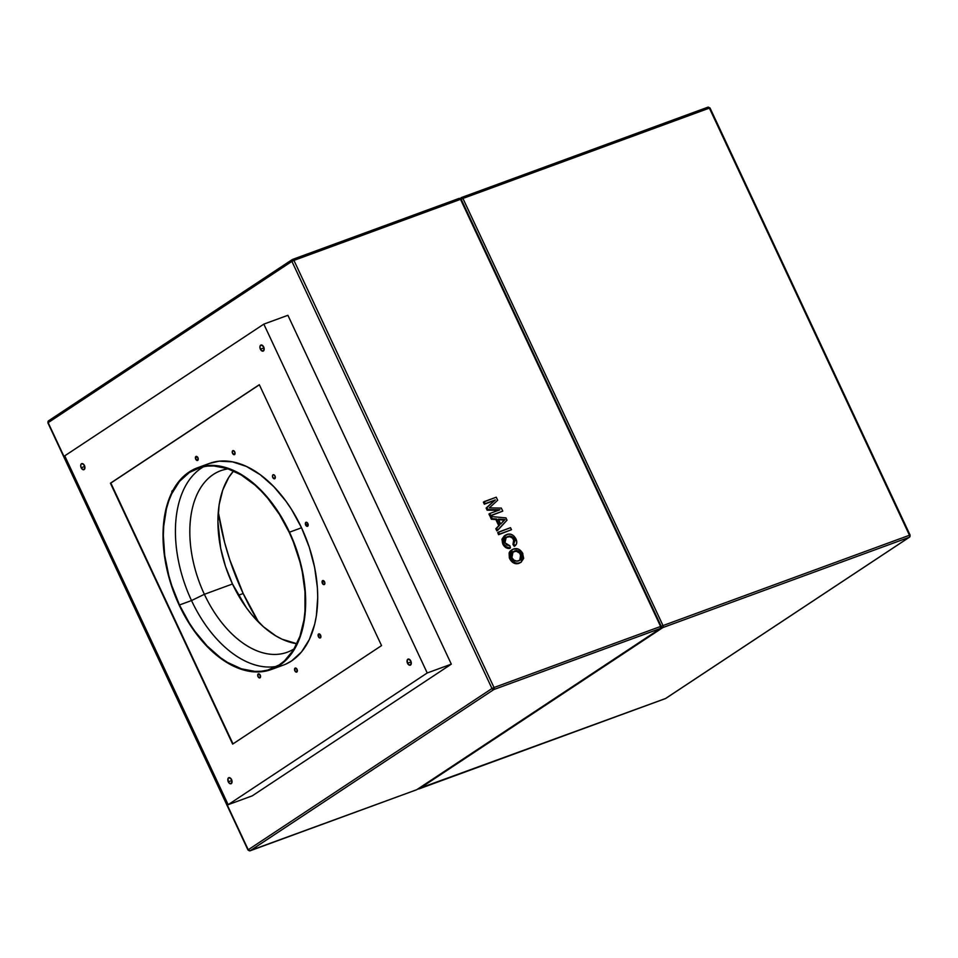 <?xml version="1.0" encoding="UTF-8"?>
<svg xmlns="http://www.w3.org/2000/svg" width="958" height="958" viewBox="0 0 958 958"><rect width="100%" height="100%" fill="white"/><g stroke="black" fill="none" stroke-linecap="round" stroke-linejoin="round"><path stroke-width="1.44" d="M418.49 788.889L662.852 627.574L909.322 537.246L665.57 698.502L419.113 788.841L662.852 627.574A1.617 0.97 -110.1 0 0 663.008 625.574L462.93 198.45L709.387 108.122L909.465 535.247L663.008 625.574L462.93 198.45L460.894 199.444L462.93 198.45L461.205 197.659A1.617 1.269 -123.5 0 1 461.421 197.552L460.523 199.336L660.601 626.46L494.017 687.521L293.938 260.396L460.523 199.336L660.601 626.46L660.445 628.46L416.706 789.727L250.122 850.788L493.861 689.52L660.445 628.46L416.706 789.727A1.617 1.269 56.5 0 0 417.089 789.464M661.26 626.4L663.008 625.574L661.26 626.4M661.379 627.143A1.617 1.269 56.5 0 0 662.852 627.574A1.617 1.269 -123.5 0 1 661.379 627.143M461.684 197.456L708.01 107.152A1.617 0.97 -110.1 0 0 707.878 107.212L709.387 108.122A1.617 0.97 -110.1 0 0 708.01 107.152L461.421 197.552A1.617 0.97 69.9 0 1 461.54 197.492A1.617 0.97 69.9 0 1 462.93 198.45L709.387 108.122L909.465 535.247L663.008 625.574A1.617 0.97 69.9 0 1 662.852 627.574L909.322 537.246A1.617 0.97 -110.1 0 0 909.465 535.247L910.1 535.103L909.525 537.139A1.617 1.269 -123.5 0 1 909.322 537.246L665.57 698.502L418.167 788.781M460.714 198.641A1.617 1.269 -123.5 0 1 461.205 197.659L461.54 197.492M665.307 698.598A1.617 0.97 -110.1 0 0 665.451 698.574A1.617 0.97 -110.1 0 0 665.57 698.502A1.617 1.269 56.5 0 0 665.786 698.406L909.525 537.139A1.617 1.269 -123.5 0 0 909.849 535.354L909.465 535.247M419.113 788.841A1.617 0.97 69.9 0 1 418.981 788.901L417.951 788.937M233.584 470.977A96.662 58.498 -110.1 0 0 232.483 583.997L204.377 594.307A96.662 58.498 69.9 0 1 220.747 470.701A96.662 58.498 69.9 0 1 228.243 468.845A96.662 58.498 -110.1 0 0 204.377 594.307L191.516 600.558L179.469 604.977A106.865 64.665 69.9 0 1 197.564 468.33A106.865 64.665 69.9 0 1 289.208 532.373L293.364 541.965L299.926 561.843L302.273 571.926L304.991 591.912L304.991 610.988L303.973 619.97L299.926 636.363L293.376 650.147L284.55 660.804L279.389 664.828L267.809 670.061L261.522 671.223L254.96 671.402L241.308 668.792L227.393 662.337L220.496 657.739L207.179 646.015L194.905 631.322L189.313 623.035L179.469 604.977L171.745 585.518L168.764 575.507L164.716 555.365L163.351 535.738L163.698 526.349L166.405 508.902L168.752 500.986L171.733 493.729L179.457 481.455L189.301 472.522L200.869 467.288L207.167 466.127L213.73 465.947L227.381 468.558L241.296 475.012L254.948 485.071L261.498 491.334L267.797 498.34L279.377 514.314L289.208 532.373A106.865 64.665 69.9 0 1 271.126 669.007A106.865 64.665 69.9 0 1 179.469 604.977L191.516 600.558A106.865 64.665 69.9 0 1 203.767 466.618A106.865 64.665 -110.1 0 0 191.516 600.558L204.377 594.307A96.662 58.498 -110.1 0 0 294.202 648.794A96.662 58.498 69.9 0 1 287.28 652.218A96.662 58.498 69.9 0 1 204.377 594.307L232.483 583.997L246.446 607.839L251.846 614.785L263.474 626.783L275.82 635.884L282.119 639.225L296.908 643.716A96.662 58.498 -110.1 0 1 232.483 583.997L225.489 566.406L220.663 548.216L217.897 521.38L219.131 504.77L222.783 489.945L228.722 477.467L233.584 470.977M218.268 512.099A185.265 112.122 -110.1 0 0 243.176 593.505L238.338 595.277L243.176 593.505L258.636 622.233A185.265 112.122 -110.1 0 1 243.176 593.505L229.776 559.771L224.603 542.408L218.268 512.099M271.306 669.51L283.352 665.103A107.404 65 -110.1 0 0 301.531 527.774L289.496 532.193A107.404 65 69.9 0 1 271.306 669.51A107.404 65 69.9 0 1 179.194 605.157L183.9 614.461L194.713 631.645L200.713 639.357L213.634 652.697L227.357 662.804L241.344 669.295L248.266 671.103L261.654 671.738L273.988 668.421L279.604 665.307L284.801 661.271L293.675 650.554L300.261 636.699L304.321 620.233L305.351 611.204L305.351 592.02L302.62 571.95L300.261 561.807L293.663 541.833L289.496 532.193L279.604 514.039L273.976 505.704L261.642 490.939L248.254 479.168L241.332 474.545L227.345 468.055L220.412 466.247L207.036 465.612L200.701 466.774L189.073 472.043L179.182 481.012L175.015 486.796L168.428 500.651L166.069 508.59L163.339 526.146L163.339 545.318L166.069 565.4L168.428 575.542L171.422 585.601L179.194 605.157A107.404 65 69.9 0 1 197.384 467.827A107.404 65 69.9 0 1 289.496 532.193L301.531 527.774L309.302 547.329L314.655 567.531L317.385 587.613L317.733 597.361L316.368 615.814L314.667 624.341L309.314 639.573L301.542 651.919L291.651 660.9L286.035 664.002M273.389 478.353A2.144 1.305 69.9 0 1 272.479 476.27A2.144 1.305 69.9 0 1 273.162 474.737A2.144 1.305 69.9 0 1 274.395 475.156L275.317 477.347L274.491 478.808L273.389 478.353L272.467 476.15L272.85 474.929L274.395 475.156A2.144 1.305 69.9 0 1 275.317 477.228A2.144 1.305 69.9 0 1 274.635 478.772A2.144 1.305 69.9 0 1 273.389 478.353L275.317 477.647L273.389 478.353M233.884 454.679A2.144 1.305 69.9 0 1 232.315 452.703A2.144 1.305 69.9 0 1 232.914 450.631A2.144 1.305 69.9 0 1 233.417 450.607L234.866 452.176L234.411 454.655L232.435 453.122L232.495 450.967L233.417 450.607A2.144 1.305 69.9 0 1 234.985 452.583A2.144 1.305 69.9 0 1 234.387 454.667A2.144 1.305 69.9 0 1 233.884 454.679L234.794 454.355L233.884 454.679M195.911 456.511L197.923 457.72L197.719 460.379A2.144 1.305 69.9 0 1 197.552 460.463A2.144 1.305 69.9 0 1 195.648 459.038A2.144 1.305 69.9 0 1 195.911 456.511A2.144 1.305 69.9 0 1 196.079 456.427A2.144 1.305 69.9 0 1 197.983 457.852A2.144 1.305 69.9 0 1 197.719 460.379L195.719 459.169L195.911 456.511M171.877 492.412A2.144 1.305 69.9 0 1 171.925 491.286L173.218 490.616M259.355 677.917L260.265 677.581L258.792 677.629L257.714 675.546L258.888 673.833A2.144 1.305 69.9 0 1 260.456 675.821A2.144 1.305 69.9 0 1 259.858 677.893A2.144 1.305 69.9 0 1 259.355 677.917A2.144 1.305 69.9 0 1 257.786 675.929A2.144 1.305 69.9 0 1 258.385 673.857A2.144 1.305 69.9 0 1 258.888 673.833L260.528 676.204L259.355 677.917M295.052 668.145A2.144 1.305 69.9 0 1 295.208 668.061A2.144 1.305 69.9 0 1 297.112 669.486A2.144 1.305 69.9 0 1 296.86 672.013L294.848 670.804L295.052 668.145L297.052 669.343L296.86 672.013A2.144 1.305 69.9 0 1 296.693 672.097A2.144 1.305 69.9 0 1 294.789 670.66A2.144 1.305 69.9 0 1 295.052 668.145L295.052 668.145M318.164 634.615A2.144 1.305 69.9 0 1 318.763 633.909A2.144 1.305 69.9 0 1 320.415 634.843A2.144 1.305 69.9 0 1 320.834 637.226L320.092 637.98L319.002 637.525L318.463 634.1L320.008 634.328L320.834 637.226A2.144 1.305 69.9 0 1 320.247 637.944A2.144 1.305 69.9 0 1 318.595 637.01A2.144 1.305 69.9 0 1 318.164 634.615L319.673 634.064L318.164 634.615M322.056 582.236A2.144 1.305 69.9 0 1 322.726 580.548A2.144 1.305 69.9 0 1 324.87 582.907L324.223 584.584L323.145 584.32L322.307 580.895L323.792 580.811L324.87 582.907A2.144 1.305 69.9 0 1 324.199 584.584A2.144 1.305 69.9 0 1 322.056 582.236L324.319 581.398L322.056 582.236M81.155 467.755A3.221 1.952 69.9 0 1 81.705 463.636A3.221 1.952 69.9 0 1 84.472 465.576L82.196 463.564L80.927 464.402L80.759 466.57L82.604 469.492L84.699 468.929L84.472 465.576A3.221 1.952 69.9 0 1 83.921 469.695A3.221 1.952 69.9 0 1 81.155 467.755L84.783 466.426L81.155 467.755M228.279 781.824A3.221 1.952 69.9 0 1 228.818 777.704A3.221 1.952 69.9 0 1 231.585 779.632L229.309 777.633L228.04 778.471L228.279 781.824L229.716 783.548L231.812 782.985L231.585 779.632A3.221 1.952 69.9 0 1 231.034 783.752A3.221 1.952 69.9 0 1 228.279 781.824L231.896 780.495L228.279 781.824M407.497 663.247A3.221 1.952 69.9 0 1 408.048 659.128A3.221 1.952 69.9 0 1 410.814 661.056L408.539 659.056L407.27 659.894L407.497 663.247L408.946 664.972L411.042 664.409L410.814 661.056A3.221 1.952 69.9 0 1 410.264 665.175A3.221 1.952 69.9 0 1 407.497 663.247L411.126 661.918L407.497 663.247M260.384 349.179A3.221 1.952 69.9 0 1 260.935 345.06A3.221 1.952 69.9 0 1 263.69 346.988L261.414 344.988L260.145 345.826L259.989 347.994L261.833 350.915L263.929 350.341L263.69 346.988A3.221 1.952 69.9 0 1 263.151 351.107A3.221 1.952 69.9 0 1 260.384 349.179L264.013 347.85L260.384 349.179M305.662 525.044A2.144 1.305 69.9 0 1 306.033 522.29A2.144 1.305 69.9 0 1 307.877 523.583L308.033 525.81L306.632 526.193L305.518 522.805L306.907 522.421L307.877 523.583A2.144 1.305 69.9 0 1 307.506 526.325A2.144 1.305 69.9 0 1 305.662 525.044L308.081 524.158L305.662 525.044M660.601 626.46L494.017 687.521A1.617 0.97 69.9 0 1 493.861 689.52A1.617 1.269 -123.5 0 1 491.981 688.515L248.23 849.77L48.151 422.646L291.903 261.378L491.981 688.515L248.23 849.77A1.617 1.269 56.5 0 0 250.122 850.788A1.617 0.97 69.9 0 1 249.99 850.848L493.861 689.52L660.661 628.352A1.617 1.269 -123.5 0 1 660.445 628.46A1.617 0.97 -110.1 0 0 660.601 626.46L660.972 626.568A1.617 1.269 -123.5 0 1 660.661 628.352L416.91 789.62A1.617 1.269 -123.5 0 1 416.706 789.727A1.617 0.97 69.9 0 1 416.574 789.787A1.617 0.97 -110.1 0 0 416.706 789.727L250.122 850.788L248.613 849.878M252.241 795.859L451.314 664.145L287.903 315.302L451.314 664.145L252.241 795.859L228.148 804.684L252.241 795.859M509.093 553.065L509.381 557.999L512.578 562.358L516.542 563.759L520.721 562.454M511.38 550.167L510.422 550.934M510.087 551.293L509.333 552.455M483.371 502.16L484.329 504.207L494.52 500.471L486.137 508.051L487.131 510.183L498.495 510.315L487.131 510.183L487.957 509.632L486.963 507.501L495.346 499.92L485.155 503.657L484.197 501.609L483.371 502.16L484.329 504.207L495.346 499.92L486.137 508.051L486.963 507.501L486.137 508.051L487.131 510.183L487.957 509.632L486.963 507.501L495.346 499.92L485.155 503.657L484.197 501.609L496.244 497.202L497.681 500.268L489.287 507.908L501.345 508.087L502.77 511.129L490.736 515.548L489.778 513.5L499.968 509.764L487.957 509.632L499.968 509.764L489.778 513.5L488.951 514.051L489.909 516.099L502.77 511.129L489.909 516.099L490.736 515.548L489.909 516.099L488.951 514.051L489.778 513.5L490.736 515.548L502.77 511.129L501.345 508.087L489.287 507.908L497.681 500.268L496.244 497.202L483.371 502.16M495.861 519.547L498.759 525.726L495.825 528.732L496.843 530.9L497.669 530.349L496.651 528.181L499.585 525.176L496.687 518.996L492.208 518.709L491.191 516.542L505.932 517.883L507.01 520.182L497.669 530.349L496.651 528.181L499.585 525.176L496.687 518.996L492.208 518.709L491.191 516.542L490.364 517.081L491.382 519.26L496.687 518.996L495.861 519.547L498.759 525.726L499.585 525.176L495.825 528.732L496.651 528.181L495.825 528.732L496.843 530.9L507.01 520.182L505.932 517.883L491.191 516.542L490.364 517.081L491.382 519.26L492.208 518.709L491.382 519.26L495.861 519.547M497.657 532.636L498.615 534.684L511.476 529.714L499.441 534.133L498.483 532.085L497.657 532.636L498.615 534.684L511.476 529.714L499.441 534.133L498.483 532.085L510.518 527.678L511.476 529.714L510.518 527.678L497.657 532.636M506.064 537.45L509.656 536.684L512.446 538.025L514.159 541.21L512.949 544.443L514.266 546.359L515.093 545.809L513.775 543.904L514.542 539.354C512.722 536.348 510.446 535.414 507.728 536.54L506.219 537.282L504.95 542.803L509.872 545.773L510.434 547.952C507.501 548.096 505.237 546.611 503.645 543.509L505.249 535.259L506.77 534.492C510.506 533.235 513.584 534.72 515.979 538.947C517.26 541.833 516.961 544.12 515.093 545.809L514.266 546.359L512.949 544.443L513.775 543.904L512.949 544.443L513.716 539.905L514.542 539.354L513.716 539.905C511.895 536.899 509.62 535.953 506.902 537.079L505.824 537.57M504.267 535.905L501.944 539.234L502.663 543.701L505.704 547.521L508.638 548.491L510.434 547.952L509.608 548.503C506.674 548.635 504.411 547.162 502.818 544.06L503.645 543.509L502.818 544.06L504.423 535.809L505.249 535.259M249.499 850.824L416.574 789.787M48.535 422.753L47.9 422.897L247.978 850.021L48.151 422.646L291.903 261.378A1.617 1.269 -123.5 0 1 292.429 259.498L291.903 261.378L293.938 260.396L291.903 261.378L491.981 688.515L494.017 687.521L491.981 688.515L493.861 689.52L494.017 687.521L293.938 260.396L292.429 259.498A1.617 0.97 69.9 0 1 292.549 259.426A1.617 0.97 69.9 0 1 293.938 260.396L460.523 199.336A1.617 0.97 -110.1 0 0 459.133 198.378A1.617 0.97 -110.1 0 0 459.014 198.438A1.617 0.97 69.9 0 1 459.133 198.378A1.617 0.97 69.9 0 1 460.523 199.336L460.894 199.444M459.014 198.438L292.693 259.402M292.214 259.594L48.475 420.861A1.617 1.269 56.5 0 0 48.151 422.646L48.678 420.754A1.617 1.269 56.5 0 0 48.475 420.861L48.678 420.754M498.364 519.104L500.687 524.05L505.082 519.535L498.364 519.104L500.687 524.05L505.082 519.535L502.363 522.026L505.082 519.535L498.364 519.104M498.663 519.727L504.255 520.086L498.663 519.727M509.872 545.773L510.434 547.952L506.531 546.97L504.195 544.527L502.77 540.935L503.728 536.66L507.968 534.157L511.225 534.348L513.727 535.833L516.733 541.378L516.542 543.725L515.093 545.809L513.775 543.904L514.985 540.671L513.272 537.486L510.482 536.145L506.483 537.115L504.615 539.126L504.722 542.276L506.734 545.018L509.872 545.773M513.308 549.078L511.033 550.611L509.824 552.838L509.776 555.999L510.997 559.089L515.344 562.861L518.027 563.196L521.02 562.25L523.679 558.382L522.505 552.934L518.266 549.03L513.308 549.078C517.188 547.748 520.374 549.269 522.864 553.64L521.344 562.047L519.895 562.777C516.075 563.999 512.949 562.454 510.518 558.167L512.111 549.676L513.308 549.078M512.698 552L514.242 551.125L513.081 551.712L511.895 557.64L511.297 554.981L512.051 552.682L516.649 550.646L520.517 552.634L522.014 557.412L520.194 560.119L516.841 561.137L513.883 560.131L511.895 557.64C513.787 560.777 516.134 561.807 518.949 560.729L520.194 560.119L521.487 554.167C519.523 550.922 517.116 549.916 514.242 551.125L513.416 551.676C516.29 550.467 518.697 551.473 520.661 554.706L521.487 554.167L520.661 554.706L519.763 560.37M512.111 549.676L511.285 550.227L509.68 558.706L510.518 558.167L509.68 558.706C512.123 563.005 515.248 564.537 519.056 563.328L521.344 562.047M512.59 552.048L516.326 551.221L519.691 553.173L521.248 557.161L519.739 560.394M64.737 455.84L228.148 804.684L427.232 672.971L451.314 664.145L427.232 672.971L263.821 324.127L287.903 315.302L263.821 324.127L64.737 455.84L263.821 324.127L427.232 672.971L228.148 804.684L64.737 455.84M232.65 744.115L381.547 645.608L259.319 384.697L110.421 483.203L232.65 744.115L110.421 483.203L259.319 384.697L381.547 645.608L232.65 744.115M259.367 384.781L110.829 483.06L233.01 743.887L110.421 483.203L259.367 384.781M171.961 492.807L171.925 491.286A2.144 1.305 69.9 0 1 172.524 490.58A2.144 1.305 69.9 0 1 172.847 490.532M209.347 463.444L219.071 461.193L232.459 461.84L246.374 466.414L260.301 474.749L273.677 486.532L286.023 501.297L291.639 509.62L301.531 527.774A107.404 65 -110.1 0 0 209.419 463.421L197.384 467.827M276.958 666.313A106.865 64.665 69.9 0 1 191.516 600.558A106.865 64.665 -110.1 0 0 276.958 666.313M909.525 537.139L910.1 535.103L710.022 107.979L708.01 107.152M665.451 698.574L418.981 788.901M292.549 259.426L459.133 198.378L461.145 199.204L661.224 626.328L660.661 628.352M247.978 850.021L249.99 850.848M48.475 420.861L47.9 422.897M505.393 537.833L506.219 537.282"/></g></svg>
